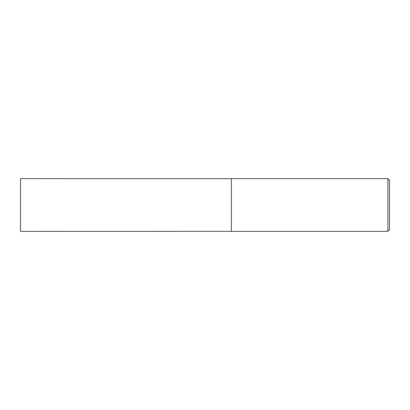 <?xml version="1.0" encoding="UTF-8"?>
<svg xmlns="http://www.w3.org/2000/svg" width="410" height="410" viewBox="0 0 410 410"><rect width="100%" height="100%" fill="white"/><g stroke="black" fill="none" stroke-linecap="round" stroke-linejoin="round"><path stroke-width="0.61" d="M387.865 231.358L389.5 229.723L389.5 180.277L387.865 178.642L231.358 178.642L231.358 231.358L387.865 231.358L387.865 178.642M231.358 231.337L20.5 231.358L20.5 178.642L231.358 178.663"/></g></svg>
